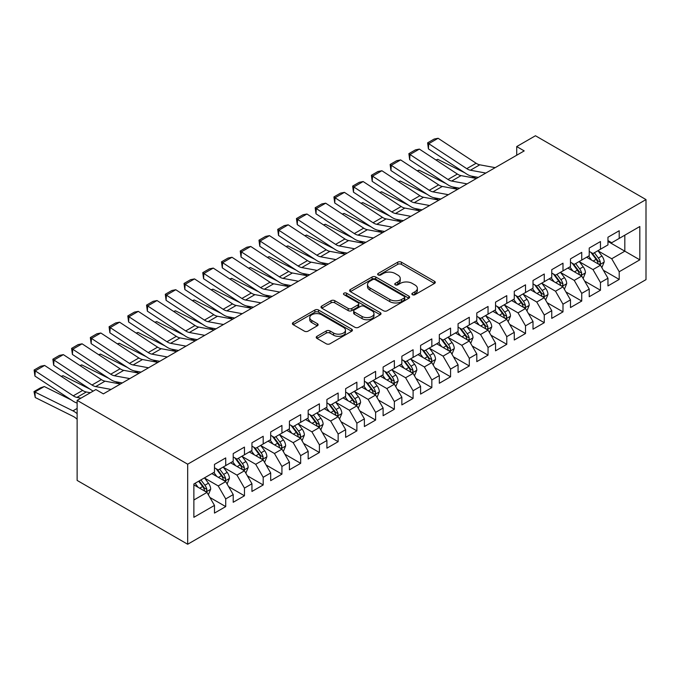 <?xml version="1.0" encoding="UTF-8"?>
<svg xmlns="http://www.w3.org/2000/svg" width="680" height="680" viewBox="0 0 680 680"><rect width="100%" height="100%" fill="white"/><g stroke="black" fill="none" stroke-linecap="round" stroke-linejoin="round"><path stroke-width="1.02" d="M412.394 294.703A1.819 1.054 0 0 0 414.97 294.703L434.512 283.424A2.601 1.504 0 0 0 435.276 282.361A2.601 1.504 0 0 0 434.512 281.299L401.404 262.183A2.601 1.504 0 0 0 397.732 262.183L378.19 273.471A1.819 1.054 0 0 0 377.655 274.21A1.819 1.054 0 0 0 378.19 274.95A1.819 1.054 0 0 0 380.766 274.95L383.291 273.496A8.321 4.803 0 0 1 395.063 273.496L397.817 275.085A8.321 4.803 0 0 1 400.256 278.486A8.321 4.803 0 0 1 397.817 281.885L395.293 283.339A1.819 1.054 0 0 0 394.757 284.087A1.819 1.054 0 0 0 395.293 284.826A1.819 1.054 0 0 0 397.868 284.826L400.392 283.365A8.321 4.803 0 0 1 412.165 283.365L414.927 284.962A8.321 4.803 0 0 1 417.367 288.363A8.321 4.803 0 0 1 414.927 291.754L412.394 293.216A1.819 1.054 0 0 0 411.868 293.964A1.819 1.054 0 0 0 412.394 294.703L412.394 293.216M316.99 336.302A2.601 1.504 0 0 0 316.225 337.365A2.601 1.504 0 0 0 316.99 338.427L326.273 343.791A2.601 1.504 0 0 0 329.953 343.791L351.653 331.262A2.601 1.504 0 0 0 352.418 330.2A2.601 1.504 0 0 0 351.653 329.137L318.554 310.021A2.601 1.504 0 0 0 314.874 310.021L293.173 322.55A2.601 1.504 0 0 0 292.409 323.612A2.601 1.504 0 0 0 293.173 324.675L304.385 331.151A2.601 1.504 0 0 0 308.065 331.151L317.356 325.788A2.601 1.504 0 0 0 318.121 324.725A2.601 1.504 0 0 0 317.356 323.663L311.788 320.45A6.961 4.021 0 0 1 309.757 317.611A6.961 4.021 0 0 1 314.05 313.905A6.961 4.021 0 0 1 321.631 314.772L343.425 327.352A6.961 4.021 0 0 1 345.466 330.2A6.961 4.021 0 0 1 341.173 333.905A6.961 4.021 0 0 1 333.582 333.038L329.953 330.939A2.601 1.504 0 0 0 326.273 330.939L316.99 336.302L316.99 338.427L326.273 333.106L326.273 330.939M77.129 400.367L187.68 464.193L187.68 544.246L77.129 480.42L77.129 400.367L95.871 389.546L103.36 393.873L524.203 150.9L516.715 146.574L516.715 155.227M516.715 146.574L535.449 135.754L646 199.58L187.68 464.193M383.477 310.76A2.601 1.504 0 0 0 387.149 310.76L408.858 298.231A2.601 1.504 0 0 0 409.615 297.168A2.601 1.504 0 0 0 408.858 296.115L375.751 276.998A2.601 1.504 0 0 0 372.07 276.998L350.37 289.527A2.601 1.504 0 0 0 349.605 290.589A2.601 1.504 0 0 0 350.37 291.652L383.477 310.76M344.751 295.094A1.819 1.054 0 0 1 346.596 295.358L346.596 293.19L380.256 312.622A2.601 1.504 0 0 1 381.021 313.684A2.601 1.504 0 0 1 380.256 314.747L358.555 327.275A2.601 1.504 0 0 1 354.875 327.275L321.767 308.159L321.767 306.043A2.601 1.504 0 0 0 321.011 307.096A2.601 1.504 0 0 0 321.767 308.159M321.767 306.043L331.058 300.679A2.601 1.504 0 0 1 334.738 300.679L348.16 308.431A2.601 1.504 0 0 0 351.841 308.431L358.003 304.87A2.601 1.504 0 0 0 358.768 303.807A2.601 1.504 0 0 0 358.003 302.745L344.021 294.678A1.819 1.054 0 0 1 343.493 293.93A1.819 1.054 0 0 1 344.615 292.961A1.819 1.054 0 0 1 346.596 293.19M187.68 544.246L646 279.633L646 199.58M607.962 241.451L624.827 251.183L624.827 235.169L639.821 226.517L619.208 238.417L619.208 230.741L607.962 237.226L607.962 244.91L600.465 249.237L600.465 241.553L589.229 248.047L589.229 255.731L581.731 260.058L581.731 252.374L570.486 258.868L570.486 266.543L562.989 270.87L562.989 263.194L551.752 269.679L551.752 277.363L544.255 281.69L544.255 274.006L533.01 280.5L533.01 288.184L525.521 292.51L525.521 284.826L514.275 291.32L514.275 298.996L506.779 303.331L506.779 295.647L495.541 302.132L495.541 309.817L488.044 314.143L488.044 306.468L476.799 312.953L476.799 320.637L469.302 324.964L469.302 317.279L458.065 323.774L458.065 331.457L450.568 335.784L450.568 328.1L439.322 334.594L439.322 342.269L431.834 346.596L431.834 338.921L420.589 345.406L420.589 353.09L413.091 357.416L413.091 349.732L401.854 356.226L401.854 363.911L394.357 368.237L394.357 360.553L383.112 367.047L383.112 374.723L375.615 379.049L375.615 371.374L364.378 377.859L364.378 385.543L356.881 389.87L356.881 382.185L345.635 388.679L345.635 396.363L338.147 400.69L338.147 393.006L326.901 399.5L326.901 407.175L319.404 411.51L319.404 403.826L308.168 410.32L308.168 417.996L300.671 422.322L300.671 414.647L289.425 421.132L289.425 428.817L281.928 433.143L281.928 425.459L270.691 431.953L270.691 439.637L263.194 443.963L263.194 436.279L251.949 442.773L251.949 450.449L244.46 454.775L244.46 447.1L233.214 453.585L233.214 461.269L225.718 465.596L225.718 457.912L214.481 464.406L214.481 472.09L193.868 483.99L193.868 517.31L214.481 505.41L206.983 492.422L193.868 484.857M639.821 226.517L639.821 259.837L619.208 271.736L611.711 258.757L598.128 250.911M603.373 270.274L619.208 279.421L619.208 271.736M619.208 279.421L607.962 285.914L607.962 278.231L600.465 282.557L592.977 269.577L579.385 261.732M584.638 281.095L600.465 290.241L600.465 282.557M600.465 290.241L589.229 296.726L589.229 289.051L581.731 293.377L574.235 280.389L560.652 272.552M565.896 291.916L581.731 301.053L581.731 293.377M581.731 301.053L570.486 307.547L570.486 299.863L562.989 304.19L555.5 291.21L541.909 283.365M547.162 302.736L562.989 311.874L562.989 304.19M562.989 311.874L551.752 318.368L551.752 310.683L544.255 315.01L536.758 302.03L523.175 294.185M528.419 313.548L544.255 322.694L544.255 315.01M544.255 322.694L533.01 329.179L533.01 321.504L525.521 325.83L518.024 312.851L504.441 305.005M509.685 324.368L525.521 333.506L525.521 325.83M525.521 333.506L514.275 340L514.275 332.316L506.779 336.642L499.281 323.663L485.698 315.826M490.952 335.189L506.779 344.326L506.779 336.642M506.779 344.326L495.541 350.82L495.541 343.137L488.044 347.463L480.548 334.483L466.964 326.638M472.209 346.001L488.044 355.147L488.044 347.463M488.044 355.147L476.799 361.632L476.799 353.957L469.302 358.284L461.813 345.304L448.222 337.458M453.475 356.822L469.302 365.967L469.302 358.284M469.302 365.967L458.065 372.453L458.065 364.777L450.568 369.104L443.071 356.116L429.488 348.279M434.732 367.642L450.568 376.779L450.568 369.104M450.568 376.779L439.322 383.274L439.322 375.589L431.834 379.916L424.337 366.936L410.754 359.091M415.999 378.462L431.834 387.6L431.834 379.916M431.834 387.6L420.589 394.094L420.589 386.41L413.091 390.736L405.594 377.757L392.012 369.911M397.264 389.274L413.091 398.421L413.091 390.736M413.091 398.421L401.854 404.906L401.854 397.23L394.357 401.557L386.861 388.569L373.277 380.732M378.522 400.095L394.357 409.232L394.357 401.557M394.357 409.232L383.112 415.726L383.112 408.043L375.615 412.369L368.126 399.389L354.535 391.544M359.788 410.916L375.615 420.053L375.615 412.369M375.615 420.053L364.378 426.547L364.378 418.863L356.881 423.19L349.384 410.21L335.801 402.365M341.046 421.727L356.881 430.874L356.881 423.19M356.881 430.874L345.635 437.359L345.635 429.683L338.147 434.01L330.65 421.03L317.067 413.185M322.311 432.548L338.147 441.685L338.147 434.01M338.147 441.685L326.901 448.179L326.901 440.495L319.404 444.831L311.907 431.842L298.325 424.005M303.569 443.368L319.404 452.506L319.404 444.831M319.404 452.506L308.168 459L308.168 451.316L300.671 455.642L293.173 442.663L279.591 434.817M284.835 454.18L300.671 463.327L300.671 455.642M300.671 463.327L289.425 469.812L289.425 462.137L281.928 466.463L274.44 453.483L260.848 445.638M266.101 465.001L281.928 474.147L281.928 466.463M281.928 474.147L270.691 480.633L270.691 472.957L263.194 477.284L255.697 464.296L242.114 456.458M247.358 475.821L263.194 484.959L263.194 477.284M263.194 484.959L251.949 491.453L251.949 483.769L244.46 488.096L236.963 475.116L223.38 467.271M228.625 486.642L244.46 495.779L244.46 488.096M244.46 495.779L233.214 502.273L233.214 494.589L225.718 498.916L218.221 485.937L204.637 478.091M209.882 497.454L225.718 506.6L225.718 498.916M225.718 506.6L214.481 513.086L214.481 505.41M214.481 467.763L218.221 469.923L225.718 465.596M193.868 499.995L206.983 492.422M233.214 456.943L236.963 459.102L244.46 454.775M218.221 485.937L225.718 481.61L211.854 473.603M233.214 494.589L225.718 481.61M251.949 446.123L255.697 448.29L263.194 443.963M236.963 475.116L244.46 470.789L230.588 462.783M251.949 483.769L244.46 470.789M270.691 435.302L274.44 437.469L281.928 433.143M255.697 464.296L263.194 459.969L249.33 451.962M270.691 472.957L263.194 459.969M289.425 424.49L293.173 426.649L300.671 422.322M274.44 453.483L281.928 449.157L268.065 441.15M289.425 462.137L281.928 449.157M308.168 413.67L311.907 415.837L319.404 411.51M293.173 442.663L300.671 438.337L286.798 430.329M308.168 451.316L300.671 438.337M326.901 402.849L330.65 405.017L338.147 400.69M311.907 431.842L319.404 427.516L305.541 419.509M326.901 440.495L319.404 427.516M345.635 392.037L349.384 394.196L356.881 389.87M330.65 421.03L338.147 416.695L324.275 408.697M345.635 429.683L338.147 416.695M364.378 381.216L368.126 383.384L375.615 379.049M349.384 410.21L356.881 405.883L343.017 397.876M364.378 418.863L356.881 405.883M383.112 370.396L386.861 372.563L394.357 368.237M368.126 399.389L375.615 395.063L361.751 387.056M383.112 408.043L375.615 395.063M401.854 359.584L405.594 361.743L413.091 357.416M386.861 388.569L394.357 384.243L380.494 376.244M401.854 397.23L394.357 384.243M420.589 348.763L424.337 350.923L431.834 346.596M405.594 377.757L413.091 373.43L399.228 365.423M420.589 386.41L413.091 373.43M439.322 337.943L443.071 340.111L450.568 335.784M424.337 366.936L431.834 362.61L417.962 354.603M439.322 375.589L431.834 362.61M458.065 327.123L461.813 329.29L469.302 324.964M443.071 356.116L450.568 351.789L436.704 343.782M458.065 364.777L450.568 351.789M476.799 316.31L480.548 318.469L488.044 314.143M461.813 345.304L469.302 340.977L455.438 332.971M476.799 353.957L469.302 340.977M495.541 305.49L499.281 307.657L506.779 303.331M480.548 334.483L488.044 330.157L474.181 322.15M495.541 343.137L488.044 330.157M514.275 294.67L518.024 296.837L525.521 292.51M499.281 323.663L506.779 319.337L492.915 311.329M514.275 332.316L506.779 319.337M533.01 283.857L536.758 286.017L544.255 281.69M518.024 312.851L525.521 308.516L511.649 300.517M533.01 321.504L525.521 308.516M551.752 273.037L555.5 275.196L562.989 270.87M536.758 302.03L544.255 297.704L530.391 289.697M551.752 310.683L544.255 297.704M570.486 262.216L574.235 264.384L581.731 260.058M555.5 291.21L562.989 286.883L549.125 278.876M570.486 299.863L562.989 286.883M589.229 251.404L592.977 253.564L600.465 249.237M574.235 280.389L581.731 276.063L567.868 268.065M589.229 289.051L581.731 276.063M607.962 240.584L611.711 242.743L619.208 238.417M592.977 269.577L600.465 265.251L586.602 257.244M607.962 278.231L600.465 265.251M611.711 258.757L624.827 251.183L639.821 259.837M413.125 294.958L414.927 293.922A8.321 4.803 0 0 0 417.367 290.522L417.367 288.363M400.256 278.486L400.256 280.644A8.321 4.803 0 0 1 397.817 284.045L396.024 285.082M434.477 283.441L401.404 264.35A2.601 1.504 0 0 0 397.732 264.35L378.913 275.213M408.825 298.256L375.751 279.157A2.601 1.504 0 0 0 372.07 279.157L350.404 291.669M404.26 297.916A1.819 1.054 0 0 0 404.796 297.168A1.819 1.054 0 0 0 404.26 296.429L375.199 279.65A1.819 1.054 0 0 0 372.623 279.65L369.954 281.188A8.321 4.803 0 0 0 367.523 284.589A8.321 4.803 0 0 0 369.954 287.988L389.819 299.455A8.321 4.803 0 0 0 401.591 299.455L404.26 297.916L404.26 300.075A1.819 1.054 0 0 0 404.796 299.336L404.796 297.168M367.523 284.589L367.523 286.756A8.321 4.803 0 0 0 369.954 290.148L369.954 287.988M404.26 300.075L401.591 301.623A8.321 4.803 0 0 1 389.819 301.623L369.954 290.148M321.801 308.185L331.058 302.838L331.058 300.679M358.768 303.807L358.768 305.975A2.601 1.504 0 0 1 358.003 307.037L351.841 310.59A2.601 1.504 0 0 1 348.16 310.59L334.738 302.838A2.601 1.504 0 0 0 331.058 302.838M346.596 295.358L380.222 314.764M362.091 316.472A6.961 4.021 0 0 0 369.673 317.339A6.961 4.021 0 0 0 373.975 313.633A6.961 4.021 0 0 0 371.934 310.794L364.259 306.357A2.601 1.504 0 0 0 360.578 306.357L354.416 309.918A2.601 1.504 0 0 0 353.651 310.973A2.601 1.504 0 0 0 354.416 312.035L362.091 316.472L362.091 318.631A6.961 4.021 0 0 0 369.673 319.506A6.961 4.021 0 0 0 373.975 315.792L373.975 313.633M353.651 310.973L353.651 313.14A2.601 1.504 0 0 0 354.416 314.202L354.416 312.035M362.091 318.631L354.416 314.202M345.466 330.2L345.466 332.358A6.961 4.021 0 0 1 341.173 336.073A6.961 4.021 0 0 1 333.582 335.197L329.953 333.106A2.601 1.504 0 0 0 326.273 333.106M309.757 317.611L309.757 319.778A6.961 4.021 0 0 0 311.788 322.618L311.788 320.45M317.322 325.813L311.788 322.618M351.62 331.279L318.554 312.188A2.601 1.504 0 0 0 314.874 312.188L293.207 324.692M601.851 267.648L604.18 261.978A7.021 4.054 -120 0 0 601.936 256.003L597.958 250.69M435.94 159.978L437.784 159.35L464.805 172.796M471.478 176.12L475.796 178.27A19.873 11.475 60 0 1 476.034 178.389M591.617 260.134L588.591 256.096M587.171 257.575L586.832 257.108M599.148 264.486L600.236 263.508L600.389 262.276A7.021 4.054 -120 0 0 598.375 258.06L594.396 252.739M592.127 253.071L597.04 259.632A3.579 2.066 60 0 1 597.686 260.721L600.389 262.276M590.886 252.365L596.13 259.352A7.021 4.054 60 0 1 598.137 263.576L598.281 263.984M437.784 159.35L436.296 160.208M485.826 173.06L470.415 170.221A13.252 7.65 60 0 1 466.752 168.657L428.74 143.684L428.417 148.894L466.429 173.868A19.873 11.475 -120 0 0 471.92 176.214L478.32 177.395M495.193 167.654L479.783 164.815A13.252 7.65 60 0 1 476.119 163.251L438.107 138.278L428.74 143.684L427.618 142.843L434.171 139.052L438.107 138.278M428.417 148.894L427.618 142.843M583.117 278.469L585.438 272.799A7.021 4.054 -120 0 0 583.202 266.815L579.215 261.502M417.205 170.799L419.05 170.17L446.063 183.617M452.736 186.941L457.062 189.091A19.873 11.475 60 0 1 457.291 189.21M572.875 270.954L569.848 266.917M568.438 268.387L568.089 267.928M580.406 275.298L581.494 274.32L581.646 273.096A7.021 4.054 -120 0 0 579.64 268.872L575.663 263.56M573.385 263.891L578.306 270.453A3.579 2.066 60 0 1 578.952 271.541L581.646 273.096M572.152 263.177L577.388 270.173A7.021 4.054 60 0 1 579.402 274.397L579.538 274.805M419.05 170.17L417.554 171.029M564.383 289.289L566.703 283.62A7.021 4.054 -120 0 0 564.46 277.635L560.481 272.323M398.463 181.619L400.308 180.99L427.329 194.438M434.001 197.752L438.319 199.903A19.873 11.475 60 0 1 438.558 200.022M554.14 281.775L551.115 277.729M549.695 279.208L549.355 278.749M561.671 286.118L562.76 285.141L562.913 283.917A7.021 4.054 -120 0 0 560.898 279.692L556.92 274.38M554.65 274.712L559.563 281.274A3.579 2.066 60 0 1 560.218 282.361L562.913 283.917M553.409 273.998L558.654 280.993A7.021 4.054 60 0 1 560.66 285.218L560.804 285.617M400.308 180.99L398.82 181.849M467.092 183.881L451.673 181.042A13.252 7.65 60 0 1 448.01 179.477L409.998 154.505L409.675 159.715L447.687 184.688A19.873 11.475 -120 0 0 453.186 187.034L459.587 188.207M476.459 178.466L461.048 175.627A13.252 7.65 60 0 1 457.385 174.063L419.365 149.09L409.998 154.505L408.875 153.655L415.438 149.872L419.365 149.09M409.675 159.715L408.875 153.655M448.35 194.692L432.939 191.853A13.252 7.65 60 0 1 429.275 190.29L391.263 165.316L390.94 170.527L428.952 195.5A19.873 11.475 -120 0 0 434.452 197.846L440.852 199.028M457.716 189.286L442.306 186.447A13.252 7.65 60 0 1 438.642 184.883L400.63 159.91L391.263 165.316L390.142 164.475L396.695 160.692L400.63 159.91M390.94 170.527L390.142 164.475M545.64 300.101L547.961 294.431A7.021 4.054 -120 0 0 545.726 288.456L541.748 283.144M379.729 192.431L381.574 191.803L408.587 205.249M415.259 208.573L419.585 210.724A19.873 11.475 60 0 1 419.815 210.843M535.398 292.587L532.372 288.55M530.961 290.028L530.612 289.57M542.929 296.939L544.017 295.962L544.17 294.738A7.021 4.054 -120 0 0 542.164 290.513L538.186 285.2M535.908 285.532L540.829 292.094A3.579 2.066 60 0 1 541.476 293.173L544.17 294.738M534.675 284.818L539.912 291.805A7.021 4.054 60 0 1 541.926 296.029L542.071 296.438M381.574 191.803L380.077 192.661M526.906 310.922L529.227 305.252A7.021 4.054 -120 0 0 526.983 299.276L523.005 293.955M360.995 203.252L362.831 202.623L389.852 216.07M396.525 219.394L400.843 221.544A19.873 11.475 60 0 1 401.081 221.663M516.664 303.407L513.638 299.37M512.218 300.841L511.879 300.381M524.195 307.76L525.283 306.774L525.436 305.55A7.021 4.054 -120 0 0 523.43 301.325L519.443 296.012M517.174 296.344L522.087 302.906A3.579 2.066 60 0 1 522.741 303.994L525.436 305.55M515.942 295.63L521.178 302.625A7.021 4.054 60 0 1 523.192 306.85L523.328 307.258M362.831 202.623L361.344 203.481M429.615 205.513L414.205 202.674A13.252 7.65 60 0 1 410.541 201.11L372.521 176.137L372.207 181.347L410.219 206.32A19.873 11.475 -120 0 0 415.709 208.667L422.11 209.848M438.983 200.107L423.572 197.268A13.252 7.65 60 0 1 419.909 195.704L381.897 170.731L372.521 176.137L371.399 175.295L377.961 171.505L381.897 170.731M372.207 181.347L371.399 175.295M410.873 216.333L395.462 213.494A13.252 7.65 60 0 1 391.799 211.93L353.787 186.957L353.464 192.168L391.476 217.141A19.873 11.475 -120 0 0 396.975 219.487L403.376 220.66M420.249 210.919L404.829 208.08A13.252 7.65 60 0 1 401.166 206.516L363.154 181.543L353.787 186.957L352.665 186.107L359.227 182.325L363.154 181.543M353.464 192.168L352.665 186.107M508.164 321.742L510.493 316.072A7.021 4.054 -120 0 0 508.249 310.089L504.271 304.776M342.252 214.072L344.097 213.444L371.118 226.891M377.791 230.214L382.109 232.364A19.873 11.475 60 0 1 382.347 232.483M497.921 314.228L494.896 310.182M493.485 311.661L493.144 311.202M505.461 318.572L506.549 317.594L506.702 316.37A7.021 4.054 -120 0 0 504.688 312.146L500.71 306.833M498.44 307.164L503.353 313.726A3.579 2.066 60 0 1 503.999 314.815L506.702 316.37M497.199 306.45L502.443 313.446A7.021 4.054 60 0 1 504.45 317.671L504.594 318.078M344.097 213.444L342.609 214.302M392.139 227.145L376.728 224.306A13.252 7.65 60 0 1 373.065 222.743L335.053 197.769L334.73 202.98L372.742 227.953A19.873 11.475 -120 0 0 378.233 230.299L384.633 231.48M401.506 221.739L386.096 218.9A13.252 7.65 60 0 1 382.432 217.337L344.42 192.363L335.053 197.769L333.931 196.928L340.484 193.145L344.42 192.363M334.73 202.98L333.931 196.928M489.43 332.554L491.75 326.885A7.021 4.054 -120 0 0 489.515 320.909L485.529 315.596M323.519 224.884L325.363 224.255L352.376 237.702M359.048 241.026L363.375 243.176A19.873 11.475 60 0 1 363.604 243.296M479.188 325.04L476.162 321.002M474.75 322.481L474.402 322.023M486.719 329.392L487.806 328.414L487.96 327.19A7.021 4.054 -120 0 0 485.954 322.966L481.967 317.653M479.697 317.985L484.619 324.547A3.579 2.066 60 0 1 485.265 325.635L487.96 327.19M478.465 317.271L483.701 324.267A7.021 4.054 60 0 1 485.715 328.482L485.851 328.89M325.363 224.255L323.867 225.123M373.405 237.966L357.986 235.127A13.252 7.65 60 0 1 354.322 233.563L316.31 208.59L315.988 213.8L354 238.774A19.873 11.475 -120 0 0 359.499 241.12L365.899 242.301M382.772 232.56L367.361 229.721A13.252 7.65 60 0 1 363.698 228.157L325.677 203.184L316.31 208.59L315.188 207.748L321.75 203.957L325.677 203.184M315.988 213.8L315.188 207.748M470.696 343.375L473.017 337.705A7.021 4.054 -120 0 0 470.772 331.729L466.794 326.417M304.776 235.705L306.62 235.076L333.642 248.523M340.315 251.847L344.632 253.997A19.873 11.475 60 0 1 344.87 254.116M460.454 335.861L457.427 331.823M456.008 333.293L455.668 332.834M467.985 340.212L469.072 339.235L469.225 338.002A7.021 4.054 -120 0 0 467.211 333.778L463.233 328.466M460.963 328.797L465.877 335.359A3.579 2.066 60 0 1 466.531 336.447L469.225 338.002M459.723 328.083L464.967 335.078A7.021 4.054 60 0 1 466.973 339.303L467.117 339.711M306.62 235.076L305.133 235.934M354.662 248.786L339.252 245.948A13.252 7.65 60 0 1 335.589 244.383L297.576 219.41L297.253 224.621L335.265 249.594A19.873 11.475 -120 0 0 340.765 251.94L347.166 253.113M364.029 243.38L348.619 240.533A13.252 7.65 60 0 1 344.955 238.977L306.944 214.005L297.576 219.41L296.454 218.56L303.008 214.778L306.944 214.005M297.253 224.621L296.454 218.56M451.954 354.195L454.274 348.525A7.021 4.054 -120 0 0 452.038 342.541L448.052 337.229M286.042 246.525L287.887 245.897L314.899 259.344M321.572 262.667L325.899 264.817A19.873 11.475 60 0 1 326.128 264.936M441.711 346.681L438.685 342.644M437.274 344.114L436.925 343.655M449.242 351.024L450.33 350.047L450.483 348.823A7.021 4.054 -120 0 0 448.477 344.599L444.499 339.286M442.221 339.618L447.142 346.179A3.579 2.066 60 0 1 447.788 347.267L450.483 348.823M440.988 338.903L446.225 345.899A7.021 4.054 60 0 1 448.239 350.124L448.383 350.531M287.887 245.897L286.39 246.755M335.928 259.607L320.518 256.768A13.252 7.65 60 0 1 316.854 255.204L278.834 230.231L278.511 235.441L316.531 260.414A19.873 11.475 -120 0 0 322.023 262.752L328.423 263.933M345.296 254.192L329.885 251.353A13.252 7.65 60 0 1 326.221 249.79L288.209 224.816L278.834 230.231L277.712 229.381L284.274 225.599L288.209 224.816M278.511 235.441L277.712 229.381M433.219 365.015L435.54 359.346A7.021 4.054 -120 0 0 433.296 353.362L429.318 348.05M267.3 257.337L269.144 256.708L296.166 270.164M302.838 273.479L307.156 275.629A19.873 11.475 60 0 1 307.394 275.749M422.977 357.493L419.951 353.455M418.531 354.934L418.192 354.475M430.508 361.845L431.596 360.868L431.749 359.644A7.021 4.054 -120 0 0 429.743 355.419L425.756 350.106M423.487 350.438L428.4 357A3.579 2.066 60 0 1 429.054 358.088L431.749 359.644M422.254 349.724L427.49 356.719A7.021 4.054 60 0 1 429.497 360.944L429.641 361.344M269.144 256.708L267.656 257.575M317.186 270.419L301.775 267.58A13.252 7.65 60 0 1 298.112 266.016L260.1 241.043L259.777 246.253L297.789 271.226A19.873 11.475 -120 0 0 303.288 273.572L309.689 274.754M326.561 265.013L311.142 262.174A13.252 7.65 60 0 1 307.479 260.61L269.467 235.637L260.1 241.043L258.978 240.201L265.54 236.41L269.467 235.637M259.777 246.253L258.978 240.201M414.477 375.827L416.806 370.158A7.021 4.054 -120 0 0 414.562 364.183L410.584 358.87M248.565 268.158L250.41 267.529L277.423 280.976M284.104 284.3L288.422 286.45A19.873 11.475 60 0 1 288.66 286.569M404.234 368.313L401.208 364.276M399.798 365.755L399.449 365.287M411.774 372.666L412.862 371.688L413.015 370.455A7.021 4.054 -120 0 0 411 366.24L407.023 360.918M404.753 361.25L409.666 367.82A3.579 2.066 60 0 1 410.312 368.9L413.015 370.455M403.512 360.545L408.756 367.531A7.021 4.054 60 0 1 410.762 371.756L410.907 372.164M250.41 267.529L248.923 268.387M298.452 281.24L283.041 278.4A13.252 7.65 60 0 1 279.378 276.837L241.366 251.863L241.043 257.074L279.055 282.047A19.873 11.475 -120 0 0 284.546 284.393L290.947 285.575M307.819 275.833L292.409 272.995A13.252 7.65 60 0 1 288.745 271.43L250.733 246.457L241.366 251.863L240.244 251.022L246.798 247.231L250.733 246.457M241.043 257.074L240.244 251.022M395.743 386.648L398.063 380.978A7.021 4.054 -120 0 0 395.828 374.995L391.841 369.682M229.831 278.978L231.667 278.35L258.689 291.797M265.361 295.12L269.688 297.271A19.873 11.475 60 0 1 269.918 297.389M385.5 379.134L382.475 375.096M381.063 376.567L380.715 376.108M393.031 383.477L394.12 382.5L394.273 381.276A7.021 4.054 -120 0 0 392.267 377.051L388.28 371.739M386.01 372.07L390.932 378.632A3.579 2.066 60 0 1 391.578 379.721L394.273 381.276M384.778 371.356L390.014 378.352A7.021 4.054 60 0 1 392.028 382.576L392.164 382.984M231.667 278.35L230.18 279.208M279.718 292.06L264.299 289.221A13.252 7.65 60 0 1 260.635 287.657L222.624 262.684L222.3 267.894L260.312 292.868A19.873 11.475 -120 0 0 265.812 295.214L272.212 296.387M289.085 286.646L273.675 283.806A13.252 7.65 60 0 1 270.011 282.243L231.99 257.269L222.624 262.684L221.501 261.834L228.064 258.051L231.99 257.269M222.3 267.894L221.501 261.834M377.009 397.469L379.329 391.799A7.021 4.054 -120 0 0 377.085 385.815L373.107 380.502M211.089 289.799L212.933 289.17L239.955 302.617M246.627 305.932L250.946 308.082A19.873 11.475 60 0 1 251.183 308.21M366.767 389.954L363.74 385.909M362.321 387.387L361.981 386.928M374.298 394.298L375.385 393.32L375.538 392.096A7.021 4.054 -120 0 0 373.524 387.872L369.546 382.559M367.276 382.891L372.19 389.453A3.579 2.066 60 0 1 372.844 390.541L375.538 392.096M366.036 382.177L371.28 389.173A7.021 4.054 60 0 1 373.286 393.397L373.43 393.796M212.933 289.17L211.446 290.028M260.975 302.872L245.565 300.033A13.252 7.65 60 0 1 241.901 298.469L203.889 273.496L203.566 278.707L241.578 303.679A19.873 11.475 -120 0 0 247.078 306.025L253.47 307.207M270.343 297.466L254.932 294.627A13.252 7.65 60 0 1 251.269 293.063L213.256 268.09L203.889 273.496L202.768 272.654L209.321 268.872L213.256 268.09M203.566 278.707L202.768 272.654M358.267 408.28L360.587 402.611A7.021 4.054 -120 0 0 358.351 396.635L354.365 391.323M192.355 300.611L194.2 299.982L221.213 313.429M227.885 316.752L232.212 318.903A19.873 11.475 60 0 1 232.441 319.022M348.024 400.767L344.998 396.729M343.587 398.208L343.238 397.749M355.555 405.118L356.643 404.141L356.796 402.917A7.021 4.054 -120 0 0 354.79 398.692L350.812 393.38M348.534 393.712L353.455 400.274A3.579 2.066 60 0 1 354.101 401.353L356.796 402.917M347.301 392.998L352.537 399.984A7.021 4.054 60 0 1 354.552 404.209L354.697 404.617M194.2 299.982L192.703 300.849M242.242 313.692L226.831 310.853A13.252 7.65 60 0 1 223.159 309.289L185.147 284.317L184.824 289.527L222.845 314.5A19.873 11.475 -120 0 0 228.335 316.846L234.736 318.027M251.608 308.286L236.198 305.447A13.252 7.65 60 0 1 232.534 303.883L194.522 278.911L185.147 284.317L184.025 283.475L190.587 279.684L194.522 278.911M184.824 289.527L184.025 283.475M339.532 419.101L341.853 413.431A7.021 4.054 -120 0 0 339.609 407.456L335.631 402.135M173.612 311.431L175.457 310.802L202.478 324.25M209.151 327.573L213.469 329.724A19.873 11.475 60 0 1 213.707 329.842M329.29 411.587L326.264 407.55M324.844 409.02L324.504 408.561M336.821 415.939L337.909 414.953L338.062 413.729A7.021 4.054 -120 0 0 336.048 409.504L332.07 404.192M329.8 404.524L334.713 411.085A3.579 2.066 60 0 1 335.368 412.173L338.062 413.729M328.567 403.809L333.803 410.805A7.021 4.054 60 0 1 335.809 415.029L335.954 415.438M175.457 310.802L173.969 311.661M223.499 324.513L208.089 321.674A13.252 7.65 60 0 1 204.425 320.11L166.413 295.137L166.09 300.348L204.102 325.32A19.873 11.475 -120 0 0 209.601 327.666L216.002 328.839M232.875 319.099L217.456 316.26A13.252 7.65 60 0 1 213.792 314.695L175.78 289.723L166.413 295.137L165.291 294.287L171.853 290.504L175.78 289.723M166.09 300.348L165.291 294.287M320.79 429.921L323.119 424.252A7.021 4.054 -120 0 0 320.875 418.268L316.897 412.955M154.879 322.252L156.723 321.623L183.736 335.07M190.417 338.394L194.735 340.544A19.873 11.475 60 0 1 194.973 340.663M310.548 422.407L307.522 418.37M306.111 419.841L305.762 419.381M318.078 426.751L319.166 425.774L319.328 424.55A7.021 4.054 -120 0 0 317.313 420.325L313.335 415.012M311.066 415.344L315.979 421.906A3.579 2.066 60 0 1 316.625 422.994L319.328 424.55M309.825 414.63L315.07 421.625A7.021 4.054 60 0 1 317.075 425.85L317.22 426.258M156.723 321.623L155.227 322.481M204.765 335.333L189.355 332.486A13.252 7.65 60 0 1 185.691 330.922L147.679 305.949L147.356 311.159L185.368 336.132A19.873 11.475 -120 0 0 190.859 338.478L197.26 339.66M214.132 329.919L198.721 327.08A13.252 7.65 60 0 1 195.058 325.516L157.046 300.543L147.679 305.949L146.557 305.107L153.111 301.325L157.046 300.543M147.356 311.159L146.557 305.107M302.056 440.733L304.376 435.064A7.021 4.054 -120 0 0 302.141 429.089L298.154 423.776M136.144 333.064L137.981 332.435L165.002 345.882M171.674 349.205L176.001 351.356A19.873 11.475 60 0 1 176.231 351.475M291.813 433.219L288.787 429.182M287.376 430.661L287.028 430.202M299.344 437.571L300.433 436.594L300.585 435.37A7.021 4.054 -120 0 0 298.579 431.146L294.593 425.833M292.324 426.164L297.236 432.726A3.579 2.066 60 0 1 297.891 433.815L300.585 435.37M291.091 425.45L296.327 432.446A7.021 4.054 60 0 1 298.341 436.662L298.477 437.07M137.981 332.435L136.493 333.302M186.031 346.146L170.612 343.306A13.252 7.65 60 0 1 166.948 341.743L128.936 316.769L128.613 321.98L166.625 346.953A19.873 11.475 -120 0 0 172.125 349.299L178.525 350.48M195.398 340.74L179.979 337.9A13.252 7.65 60 0 1 176.316 336.337L138.304 311.363L128.936 316.769L127.814 315.928L134.376 312.137L138.304 311.363M128.613 321.98L127.814 315.928M283.313 451.554L285.642 445.885A7.021 4.054 -120 0 0 283.399 439.909L279.421 434.596M117.402 343.885L119.246 343.255L146.268 356.702M152.941 360.026L157.258 362.176A19.873 11.475 60 0 1 157.496 362.296M273.079 444.04L270.053 440.002M268.634 441.473L268.294 441.014M280.611 448.392L281.699 447.414L281.851 446.182A7.021 4.054 -120 0 0 279.837 441.966L275.859 436.645M273.589 436.976L278.502 443.538A3.579 2.066 60 0 1 279.157 444.627L281.851 446.182M272.349 436.262L277.593 443.258A7.021 4.054 60 0 1 279.599 447.483L279.743 447.89M119.246 343.255L117.759 344.114M167.288 356.966L151.878 354.127A13.252 7.65 60 0 1 148.214 352.563L110.203 327.59L109.88 332.8L147.892 357.774A19.873 11.475 -120 0 0 153.382 360.12L159.783 361.301M176.656 351.56L161.245 348.721A13.252 7.65 60 0 1 157.581 347.157L119.569 322.184L110.203 327.59L109.081 326.749L115.634 322.957L119.569 322.184M109.88 332.8L109.081 326.749M264.579 462.375L266.9 456.705A7.021 4.054 -120 0 0 264.664 450.721L260.678 445.409M98.668 354.705L100.513 354.076L127.525 367.523M134.198 370.846L138.524 372.997A19.873 11.475 60 0 1 138.754 373.116M254.337 454.861L251.311 450.823M249.9 452.293L249.551 451.835M261.868 459.204L262.956 458.226L263.109 457.002A7.021 4.054 -120 0 0 261.103 452.778L257.125 447.465M254.847 447.797L259.769 454.359A3.579 2.066 60 0 1 260.414 455.447L263.109 457.002M253.614 447.083L258.85 454.079A7.021 4.054 60 0 1 260.865 458.303L261.01 458.711M100.513 354.076L99.016 354.934M148.555 367.786L133.135 364.947A13.252 7.65 60 0 1 129.472 363.383L91.46 338.411L91.137 343.621L129.157 368.594A19.873 11.475 -120 0 0 134.648 370.94L141.049 372.113M157.921 362.372L142.511 359.533A13.252 7.65 60 0 1 138.847 357.969L100.835 332.996L91.46 338.411L90.338 337.56L96.9 333.778L100.835 332.996M91.137 343.621L90.338 337.56M245.846 473.195L248.166 467.525A7.021 4.054 -120 0 0 245.922 461.541L241.944 456.229M79.925 365.525L81.77 364.888L108.791 378.344M115.464 381.659L119.782 383.809A19.873 11.475 60 0 1 120.02 383.928M235.603 465.681L232.577 461.635M231.157 463.114L230.817 462.655M243.134 470.024L244.222 469.047L244.375 467.823A7.021 4.054 -120 0 0 242.361 463.598L238.382 458.286M236.113 458.617L241.026 465.179A3.579 2.066 60 0 1 241.68 466.267L244.375 467.823M234.88 457.904L240.117 464.899A7.021 4.054 60 0 1 242.123 469.123L242.267 469.523M81.77 364.888L80.282 365.755M129.812 378.599L114.401 375.76A13.252 7.65 60 0 1 110.738 374.195L72.726 349.223L72.403 354.433L110.415 379.406A19.873 11.475 -120 0 0 115.915 381.752L122.315 382.933M139.188 373.192L123.769 370.353A13.252 7.65 60 0 1 120.105 368.789L82.093 343.817L72.726 349.223L71.604 348.381L78.166 344.59L82.093 343.817M72.403 354.433L71.604 348.381M227.103 484.007L229.432 478.337A7.021 4.054 -120 0 0 227.188 472.362L223.21 467.05M61.191 376.337L63.036 375.708L90.049 389.155M216.861 476.493L213.834 472.456M212.423 473.935L212.075 473.475M224.392 480.845L225.479 479.867L225.641 478.644A7.021 4.054 -120 0 0 223.626 474.419L219.649 469.106M217.37 469.429L222.292 476A3.579 2.066 60 0 1 222.938 477.079L225.641 478.644M216.138 468.724L221.382 475.711A7.021 4.054 60 0 1 223.388 479.935L223.533 480.344M63.036 375.708L61.54 376.567M111.078 389.419L95.667 386.58A13.252 7.65 60 0 1 92.004 385.016L53.992 360.043L53.669 365.253L91.681 390.226A19.873 11.475 -120 0 0 93.16 391.111M102.952 393.635L103.572 393.754M120.445 384.013L105.034 381.174A13.252 7.65 60 0 1 101.371 379.61L63.359 354.637L53.992 360.043L52.87 359.201L59.423 355.411L63.359 354.637M53.669 365.253L52.87 359.201M208.369 494.827L210.69 489.158A7.021 4.054 -120 0 0 208.445 483.183L204.468 477.862M44.294 386.529L34.927 391.935L35.249 397.519L34 391.595L40.562 387.804L44.294 386.529L71.315 399.976M198.126 487.313L195.1 483.276M34 391.595L72.939 410.856A19.873 11.475 60 0 1 77.129 413.67M77.129 419.305L76.925 419.109A13.252 7.65 -120 0 0 73.261 416.44L35.249 397.519M205.657 491.665L206.745 490.679L206.898 489.456A7.021 4.054 -120 0 0 204.893 485.231L200.906 479.918M199.146 480.938L203.549 486.812A3.579 2.066 60 0 1 204.204 487.9L206.898 489.456M198.662 481.219L202.64 486.531A7.021 4.054 60 0 1 204.655 490.756L204.791 491.164M80.98 398.14L76.925 397.4A13.252 7.65 60 0 1 73.261 395.837L35.249 370.863L34.927 376.074L72.939 401.047A19.873 11.475 -120 0 0 77.129 403.07M90.347 392.734L86.292 391.986A13.252 7.65 60 0 1 82.628 390.422L44.617 365.449L35.249 370.863L34.127 370.013L40.689 366.231L44.617 365.449M34.927 376.074L34.127 370.013M414.927 293.922L414.927 291.754M395.293 284.826L395.293 283.339M397.817 284.045L397.817 281.885M378.19 274.95L378.19 273.471M397.732 264.35L397.732 262.183M401.404 264.35L401.404 262.183M434.512 283.424L434.512 281.299M350.37 291.652L350.37 289.527M372.07 279.157L372.07 276.998M375.751 279.157L375.751 276.998M408.858 298.231L408.858 296.115M389.819 301.623L389.819 299.455M401.591 301.623L401.591 299.455M334.738 302.838L334.738 300.679M348.16 310.59L348.16 308.431M351.841 310.59L351.841 308.431M358.003 307.037L358.003 304.87M380.256 314.747L380.256 312.622M329.953 333.106L329.953 330.939M333.582 335.197L333.582 333.038M317.356 325.788L317.356 323.663M293.173 324.675L293.173 322.55M314.874 312.188L314.874 310.021M318.554 312.188L318.554 310.021M351.653 331.262L351.653 329.137M599.59 264.741L604.129 262.115M598.375 258.06L601.936 256.003M593.198 261.052L596.13 259.352M470.415 170.221L479.783 164.815M466.752 168.657L476.119 163.251M580.847 275.561L585.395 272.935M579.64 268.872L583.202 266.815M574.456 271.864L577.388 270.173M562.113 286.374L566.652 283.755M560.898 279.692L564.46 277.635M555.721 282.685L558.654 280.993M451.673 181.042L461.048 175.627M448.01 179.477L457.385 174.063M432.939 191.853L442.306 186.447M429.275 190.29L438.642 184.883M543.371 297.194L547.918 294.567M542.164 290.513L545.726 288.456M536.979 293.505L539.912 291.805M524.637 308.014L529.185 305.388M523.43 301.325L526.983 299.276M518.245 304.317L521.178 302.625M414.205 202.674L423.572 197.268M410.541 201.11L419.909 195.704M395.462 213.494L404.829 208.08M391.799 211.93L401.166 206.516M505.903 318.826L510.442 316.208M504.688 312.146L508.249 310.089M499.502 315.137L502.443 313.446M376.728 224.306L386.096 218.9M373.065 222.743L382.432 217.337M487.16 329.647L491.708 327.021M485.954 322.966L489.515 320.909M480.769 325.958L483.701 324.267M357.986 235.127L367.361 229.721M354.322 233.563L363.698 228.157M468.427 340.467L472.965 337.841M467.211 333.778L470.772 331.729M462.035 336.77L464.967 335.078M339.252 245.948L348.619 240.533M335.589 244.383L344.955 238.977M449.684 351.279L454.231 348.661M448.477 344.599L452.038 342.541M443.292 347.591L446.225 345.899M320.518 256.768L329.885 251.353M316.854 255.204L326.221 249.79M430.95 362.1L435.498 359.482M429.743 355.419L433.296 353.362M424.558 358.411L427.49 356.719M301.775 267.58L311.142 262.174M298.112 266.016L307.479 260.61M412.216 372.921L416.755 370.294M411 366.24L414.562 364.183M405.815 369.231L408.756 367.531M283.041 278.4L292.409 272.995M279.378 276.837L288.745 271.43M393.474 383.741L398.021 381.115M392.267 377.051L395.828 374.995M387.082 380.043L390.014 378.352M264.299 289.221L273.675 283.806M260.635 287.657L270.011 282.243M374.74 394.553L379.278 391.935M373.524 387.872L377.085 385.815M368.348 390.864L371.28 389.173M245.565 300.033L254.932 294.627M241.901 298.469L251.269 293.063M355.997 405.374L360.545 402.747M354.79 398.692L358.351 396.635M349.605 401.684L352.537 399.984M226.831 310.853L236.198 305.447M223.159 309.289L232.534 303.883M337.263 416.194L341.81 413.567M336.048 409.504L339.609 407.456M330.871 412.497L333.803 410.805M208.089 321.674L217.456 316.26M204.425 320.11L213.792 314.695M318.529 427.006L323.068 424.388M317.313 420.325L320.875 418.268M312.128 423.317L315.07 421.625M189.355 332.486L198.721 327.08M185.691 330.922L195.058 325.516M299.786 437.827L304.334 435.2M298.579 431.146L302.141 429.089M293.394 434.137L296.327 432.446M170.612 343.306L179.979 337.9M166.948 341.743L176.316 336.337M281.052 448.647L285.591 446.021M279.837 441.966L283.399 439.909M274.661 444.958L277.593 443.258M151.878 354.127L161.245 348.721M148.214 352.563L157.581 347.157M262.31 459.459L266.857 456.841M261.103 452.778L264.664 450.721M255.918 455.77L258.85 454.079M133.135 364.947L142.511 359.533M129.472 363.383L138.847 357.969M243.576 470.279L248.124 467.662M242.361 463.598L245.922 461.541M237.184 466.59L240.117 464.899M114.401 375.76L123.769 370.353M110.738 374.195L120.105 368.789M224.842 481.1L229.381 478.473M223.626 474.419L227.188 472.362M218.441 477.411L221.382 475.711M95.667 386.58L105.034 381.174M92.004 385.016L101.371 379.61M206.1 491.921L210.647 489.294M204.893 485.231L208.445 483.183M199.707 488.223L202.64 486.531M77.129 408.442L72.939 410.856M76.925 397.4L86.292 391.986M73.261 395.837L82.628 390.422"/></g></svg>
